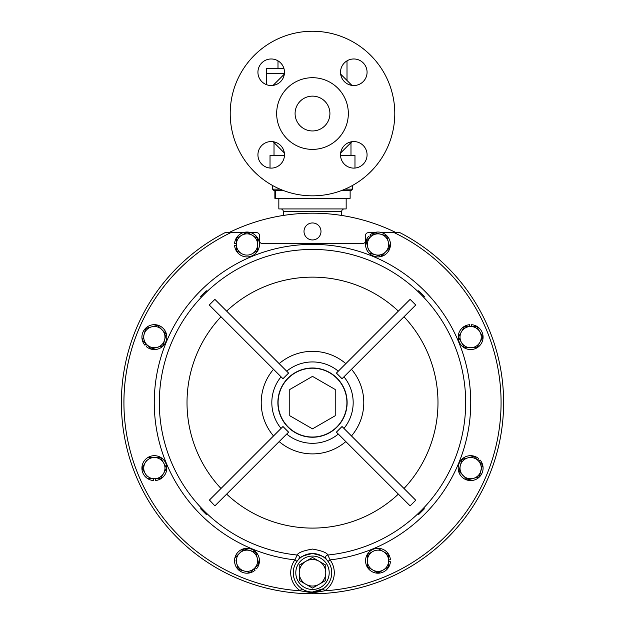 <?xml version="1.0" encoding="UTF-8"?>
<svg xmlns="http://www.w3.org/2000/svg" width="625" height="625" viewBox="0 0 625 625"><rect width="100%" height="100%" fill="white"/><g stroke="black" fill="none" stroke-linecap="round" stroke-linejoin="round"><path stroke-width="0.94" d="M312.5 96.125A17.414 17.414 0 0 1 329.914 113.539A17.414 17.414 0 0 1 312.5 130.953A17.414 17.414 0 0 1 295.086 113.539A17.414 17.414 0 0 1 312.5 96.125M271.203 168.109A13.273 13.273 0 0 0 284.477 154.836A13.273 13.273 0 0 0 271.203 141.562A13.273 13.273 0 0 0 257.93 154.836A13.273 13.273 0 0 0 271.203 168.109M353.797 168.109A13.273 13.273 0 0 0 367.07 154.836A13.273 13.273 0 0 0 353.797 141.562A13.273 13.273 0 0 0 340.523 154.836A13.273 13.273 0 0 0 353.797 168.109M353.797 85.523A13.273 13.273 0 0 0 367.07 72.25A13.273 13.273 0 0 0 353.797 58.977A13.273 13.273 0 0 0 340.523 72.25A13.273 13.273 0 0 0 353.797 85.523M271.203 85.523A13.273 13.273 0 0 0 284.477 72.25A13.273 13.273 0 0 0 271.203 58.977A13.273 13.273 0 0 0 257.93 72.25A13.273 13.273 0 0 0 271.203 85.523M312.5 77.703A35.836 35.836 0 0 0 276.664 113.539A35.836 35.836 0 0 0 312.5 149.383A35.836 35.836 0 0 0 348.336 113.539A35.836 35.836 0 0 0 312.5 77.703M312.5 31.25A82.289 82.289 0 0 0 230.211 113.539A82.289 82.289 0 0 0 312.5 195.836A82.289 82.289 0 0 0 394.789 113.539A82.289 82.289 0 0 0 312.5 31.25M347.008 80.477L347.008 60.836A13.273 13.273 0 0 1 367.07 72.25A13.273 13.273 0 0 1 351.922 85.383L340.656 74.125M346.906 402.617A34.406 34.406 0 0 0 312.5 368.211A34.406 34.406 0 0 0 278.094 402.617A34.406 34.406 0 0 0 312.5 437.023A34.406 34.406 0 0 0 346.906 402.617M278.836 198.32L278.836 208.938L346.164 208.938L346.164 198.32M341.703 215.453L341.703 211.484A2.547 2.547 0 0 1 344.25 208.938M341.703 211.484L283.297 211.484A2.547 2.547 0 0 0 280.75 208.938M283.297 211.484L283.297 215.453M312.5 239.945A8.492 8.492 0 0 1 304.008 231.453A8.492 8.492 0 0 1 312.5 222.953A8.492 8.492 0 0 1 320.992 231.453A8.492 8.492 0 0 1 312.5 239.945M242.914 232.727L228.711 232.727A189.43 189.43 0 0 1 396.289 232.727L382.086 232.727M398.164 232.727L400.063 232.727A191.133 191.133 0 0 1 312.5 593.75A191.133 191.133 0 0 1 224.938 232.727L226.836 232.727M296.984 561.391L294.93 559.883L297.164 555.023C298.062 552.695 303.172 550.703 312.5 549.062C321.82 550.703 326.93 552.688 327.836 555.023A2.547 2.523 -44.3 0 0 326.266 559.32C325.984 557.344 321.398 555.406 312.5 553.531A19.242 19.242 0 0 1 331.742 572.766A19.242 19.242 0 0 1 312.5 592.008A19.242 19.242 0 0 1 293.258 572.766A19.242 19.242 0 0 1 312.5 553.531C303.586 555.422 298.992 557.352 298.734 559.32L298.102 560.008M312.5 593.75A191.133 191.133 0 0 0 400.063 232.727L394.352 232.727A188.586 188.586 0 0 1 324.727 590.805L312.5 592.883L300.273 590.805A188.586 188.586 0 0 1 230.648 232.727L224.938 232.727M418.711 290.766L424.352 296.406L423.656 297.109L418.008 291.461L418.711 290.766M418.008 513.773L423.656 508.125L424.352 508.828L418.711 514.477L418.008 513.773M298.734 559.32A2.547 2.523 44.3 0 0 297.164 555.023A153.172 153.172 0 0 1 159.516 394.945A153.172 153.172 0 0 1 312.5 249.445A153.172 153.172 0 0 1 465.484 394.945A153.172 153.172 0 0 1 327.836 555.023L330.07 559.883L328.016 561.391M209.242 500.234L282.961 426.516L288.602 432.164L214.883 505.875L209.438 500.039M209.242 305.008L214.883 299.359L288.602 373.078L282.961 378.719L209.242 305.008M345 189.148L352.477 189.148L351.203 190.422L341.859 190.422M283.141 190.422L273.797 190.422L272.523 189.148L280 189.148M352.477 189.148L352.477 185.469M272.523 189.148L272.523 185.469M284.461 155.461L270.023 155.461L270.023 168.062M340.539 155.461L354.977 155.461L354.977 168.062M350.984 142.641L350.984 155.461M277.992 60.836L277.992 68.391L266.5 68.391L266.5 84.656M273.078 141.695L284.344 152.961M340.656 152.961L351.922 141.695M284.344 74.125L273.078 85.383M283.906 68.391L266.5 68.391M325.773 572.766A13.273 13.273 0 0 1 305.867 584.266A13.273 13.273 0 0 1 305.867 561.273A13.273 13.273 0 0 1 325.773 572.766L325.773 580.43L312.5 588.094L299.227 580.43L299.227 565.102L312.5 557.445L325.773 565.102L325.773 572.766M319.133 584.266L325.773 580.43L325.773 565.102L312.5 557.445L299.227 565.242M305.867 584.266L312.5 588.094L315.938 586.109M299.227 572.766L299.461 580.57M410.117 505.875L336.398 432.164L342.039 426.516L415.758 500.234L410.117 505.875L398.359 494.125A125.484 125.484 0 0 1 226.641 494.125M342.039 378.719L336.398 373.078L410.117 299.359L415.758 305.008L342.039 378.719M351.477 369.289A51.289 51.289 0 0 1 351.477 435.953L343.945 428.422A40.68 40.68 0 0 0 343.945 376.812M200.648 296.406L206.289 290.766L206.992 291.461L201.344 297.109L200.648 296.406L201.344 297.109M201.344 508.125L206.992 513.773L206.289 514.477L200.648 508.828L201.344 508.125M312.5 553.531A19.242 19.242 0 0 1 331.742 572.766A19.242 19.242 0 0 1 312.5 592.008L323.297 588.695L324.727 590.805A21.789 21.789 0 0 0 330.07 559.883A158.242 158.242 0 0 0 470.492 393.82A158.242 158.242 0 0 0 312.5 244.375A158.242 158.242 0 0 0 154.508 393.82A158.242 158.242 0 0 0 294.93 559.883A21.789 21.789 0 0 0 300.273 590.805L301.703 588.695M160.625 478.5L155.195 478.742L155.336 480.531A12.445 12.445 0 0 0 164.969 461.617A12.445 12.445 0 0 0 143.75 461.617A12.445 12.445 0 0 0 153.383 480.531L153.523 478.742M258.008 560.836L258.836 563.93L255.094 567.672L256.461 568.844A12.445 12.445 0 0 0 249.898 548.656A12.445 12.445 0 0 0 234.898 563.664A12.445 12.445 0 0 0 255.078 570.219L253.914 568.859M388.625 561.594L390.406 561.734A12.445 12.445 0 0 1 371.5 571.367A12.445 12.445 0 0 1 371.5 550.148A12.445 12.445 0 0 1 390.406 559.781L388.625 559.922L388.625 554.625L378.242 548.633M471.477 326.5L471.617 324.711A12.445 12.445 0 0 1 481.25 343.617A12.445 12.445 0 0 1 460.031 343.617A12.445 12.445 0 0 1 469.664 324.711L469.805 326.5L464.508 326.5L461.445 331.805L464.508 326.5L470.641 326.5A10.617 10.617 0 0 1 479.836 342.422A10.617 10.617 0 0 1 461.445 342.422A10.617 10.617 0 0 1 461.445 331.805L458.375 337.117L464.508 347.734L458.375 337.117M236.375 243.641L234.594 243.5A12.445 12.445 0 0 1 253.5 233.867A12.445 12.445 0 0 1 253.5 255.094A12.445 12.445 0 0 1 234.594 245.453L236.375 245.312L236.375 250.609L241.688 253.672A10.617 10.617 0 0 1 241.688 235.281A10.617 10.617 0 0 1 257.617 244.477L257.617 250.609L252.305 253.672A10.617 10.617 0 0 1 241.688 253.672M373.922 232.727L368.141 232.727A2.547 2.547 0 0 0 365.594 235.273L365.594 240.797A2.547 2.547 0 0 1 363.047 243.344L261.953 243.344A2.547 2.547 0 0 1 259.406 240.797L259.406 235.273A2.547 2.547 0 0 0 256.859 232.727L251.078 232.727M371.086 236.383L369.922 235.016A12.445 12.445 0 0 1 390.102 241.57A12.445 12.445 0 0 1 375.102 256.578A12.445 12.445 0 0 1 368.539 236.398L369.906 237.562L366.164 241.305L367.75 247.227L366.164 241.305L370.492 236.969A10.617 10.617 0 0 1 380.75 234.219L386.672 235.812L387.5 238.906M385.852 553.023L388.625 554.625L388.625 560.758A10.617 10.617 0 0 1 383.312 569.953L377.766 572.883M388.625 566.891L383.312 569.953L388.625 566.891L388.625 560.758A10.617 10.617 0 0 0 372.695 551.562L367.383 554.625L367.383 566.891L372.695 569.953L367.383 566.891M367.383 566.617L367.383 554.625M378 573.016L383.312 569.953A10.617 10.617 0 0 1 372.695 569.953L378 573.016M372.695 569.953A10.617 10.617 0 0 1 372.695 551.562M399.445 232.727L396.289 232.727M228.711 232.727L225.555 232.727M464.469 459.484A10.617 10.617 0 0 1 467.891 457.867L461.969 459.453L467.891 457.867A10.617 10.617 0 0 1 480.898 470.867A10.617 10.617 0 0 1 463.133 475.633A10.617 10.617 0 0 1 460.383 465.375L461.969 459.453L460.383 465.375A10.617 10.617 0 0 1 467.891 457.867L473.812 456.281L477.555 460.023L478.719 458.656A12.445 12.445 0 0 0 458.539 465.219A12.445 12.445 0 0 0 473.547 480.227A12.445 12.445 0 0 0 480.102 460.039L478.742 461.203M460.164 335.375A10.617 10.617 0 0 1 470.641 326.5L476.773 326.5L482.898 337.117L479.836 342.422L482.898 337.117L476.773 326.5M369.367 250.656A10.617 10.617 0 0 1 367.75 247.227L368.508 250.055M251.602 254.047L250.773 254.445M350.133 190.422L350.133 198.32L274.867 198.32L274.867 190.422M275.039 190.422L275.039 198.32M275.492 198.32L275.492 190.422M335.227 415.734L335.227 389.5L312.5 376.383L289.773 389.5L289.773 415.734L312.5 428.859L335.227 415.734M146.258 344.031L144.898 345.195A12.445 12.445 0 0 1 151.453 325.016A12.445 12.445 0 0 1 166.461 340.023A12.445 12.445 0 0 1 146.281 346.578L147.445 345.211L151.188 348.961L157.109 347.375L151.188 348.961L146.852 344.625A10.617 10.617 0 0 1 151.609 326.859A10.617 10.617 0 0 1 164.617 339.859A10.617 10.617 0 0 1 157.109 347.375L162.766 345.859M142.516 340.289L144.102 334.367L142.516 340.289L146.852 344.625A10.617 10.617 0 0 0 157.109 347.375M144.859 331.539L145.688 328.445L157.531 325.273L166.203 333.945L165.375 337.031M163.102 345.523L166.203 333.945L157.531 325.273L145.688 328.445L144.102 334.367M252.57 551.258L255.734 552.352M250.172 572.602L254.508 568.266A10.617 10.617 0 0 1 244.25 571.016L249.906 572.531M244.25 571.016A10.617 10.617 0 0 1 236.742 563.508L238.328 569.43L244.25 571.016L238.328 569.43L236.742 563.508A10.617 10.617 0 0 1 239.484 553.25L243.82 548.914L249.742 550.5A10.617 10.617 0 0 1 257.25 558.008L255.664 552.086L243.82 548.914L239.484 553.25A10.617 10.617 0 0 1 249.742 550.5M235.984 560.68L236.742 563.508M254.508 568.266A10.617 10.617 0 0 0 257.25 558.008L258.836 563.93L254.508 568.266M239.484 553.25L235.156 557.586M478.375 344.961L476.773 347.734L464.508 347.734L476.773 347.734L479.836 342.422M470.719 457.109L473.812 456.281L482.484 464.945L479.312 476.789L467.469 479.969L465.203 477.703M482.289 464.758L479.312 476.789L467.469 479.969L458.867 471.031M458.992 471.492L460.383 465.375M166.625 468.125L163.555 473.43L166.625 468.125L163.555 462.812L166.625 468.125M148.227 478.742L154.359 478.742A10.617 10.617 0 0 1 145.164 473.43L146.625 475.969M145.164 473.43A10.617 10.617 0 0 1 145.164 462.812L142.102 468.125L145.164 473.43L142.102 468.125L145.164 462.812A10.617 10.617 0 0 1 163.555 462.812A10.617 10.617 0 0 1 154.359 478.742L160.492 478.742L163.555 473.43M146.625 460.273L145.164 462.812M163.555 462.812L160.625 457.742M160.492 457.5L148.227 457.5M374.633 232.828L380.75 234.219A10.617 10.617 0 0 1 385.516 251.984L380.914 256.25M389.773 247.391L387.586 249.914M375.258 254.734L369.336 253.148L375.258 254.734A10.617 10.617 0 0 1 370.492 236.969L374.828 232.633L386.672 235.812L389.844 247.656L385.516 251.984A10.617 10.617 0 0 1 375.258 254.734L381.18 256.32L385.516 251.984M236.375 238.352L247 232.219L257.617 238.352L257.617 244.477A10.617 10.617 0 0 1 252.305 253.672L257.617 250.609L257.617 238.352L247 232.219L236.375 238.352L236.375 250.609M312.5 556.078A16.695 16.695 0 0 0 295.805 572.766A16.695 16.695 0 0 0 312.5 589.461A16.695 16.695 0 0 0 329.195 572.766A16.695 16.695 0 0 0 312.5 556.078M226.641 311.109A125.484 125.484 0 0 1 398.359 311.109M220.992 488.484A125.484 125.484 0 0 1 220.992 316.758M338.305 434.07A40.68 40.68 0 0 1 286.695 434.07M345.828 441.594A51.289 51.289 0 0 1 279.172 441.594M312.5 437.242A34.625 34.625 0 0 1 277.875 402.617A34.625 34.625 0 0 1 312.5 367.992A34.625 34.625 0 0 1 347.125 402.617A34.625 34.625 0 0 1 312.5 437.242M286.695 371.172A40.68 40.68 0 0 1 338.305 371.172M281.055 428.422A40.68 40.68 0 0 1 281.055 376.812M284.422 73.492L266.5 73.492M279.172 363.641A51.289 51.289 0 0 1 345.828 363.641M273.523 435.953A51.289 51.289 0 0 1 273.523 369.289M404.008 316.758A125.484 125.484 0 0 1 404.008 488.484M123.914 402.617A188.586 188.586 0 0 1 225.555 235.273M274.016 142.641L274.016 155.461"/></g></svg>
